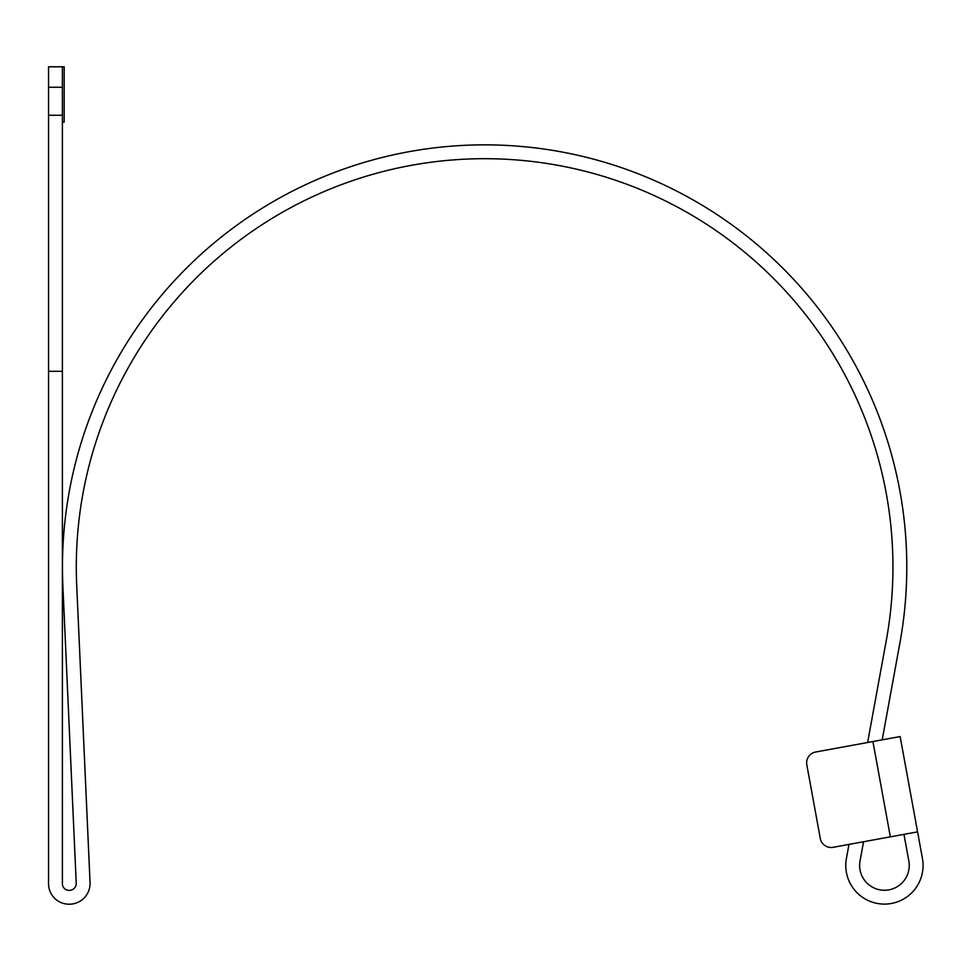 <?xml version="1.0" encoding="UTF-8"?>
<svg xmlns="http://www.w3.org/2000/svg" width="971" height="971" viewBox="0 0 971 971"><rect width="100%" height="100%" fill="white"/><g stroke="black" fill="none" stroke-linecap="round" stroke-linejoin="round"><path stroke-width="1.46" d="M867.625 742.499L886.28 640.496A408.318 408.318 0 0 0 512.385 159.645A408.318 408.318 0 0 0 76.709 585.331L90.048 882.505A20.767 20.767 0 0 1 69.317 904.207L69.038 904.207A20.488 20.488 0 0 1 48.55 883.719L48.55 87.256L62.387 87.256L62.387 66.793L48.55 66.793L64.183 66.793L64.183 122.164L62.387 122.164M48.55 371.31L62.387 371.31L62.387 883.719A6.639 6.639 0 0 0 69.038 890.358L69.317 890.358A6.918 6.918 0 0 0 76.224 883.137L62.884 585.962A422.167 422.167 0 0 1 522.762 146.585A422.167 422.167 0 0 1 899.899 642.996L882.19 739.841M62.387 371.31L62.387 87.256M48.55 87.256L48.55 66.793M48.55 115.246L62.387 115.246M848.982 844.406L846.409 858.498A38.646 38.646 0 0 0 884.435 904.098A38.646 38.646 0 0 0 922.45 858.498L917.583 831.868L890.346 836.844L872.917 741.541L815.725 751.991A11.069 11.069 0 0 0 806.828 764.881L820.277 838.41A11.069 11.069 0 0 0 833.167 847.307L890.346 836.844M863.547 841.748L860.027 860.986A24.809 24.809 0 0 0 884.435 890.261A24.809 24.809 0 0 0 908.832 860.986L903.965 834.356M917.583 831.868L900.141 736.552L872.917 741.541"/></g></svg>
